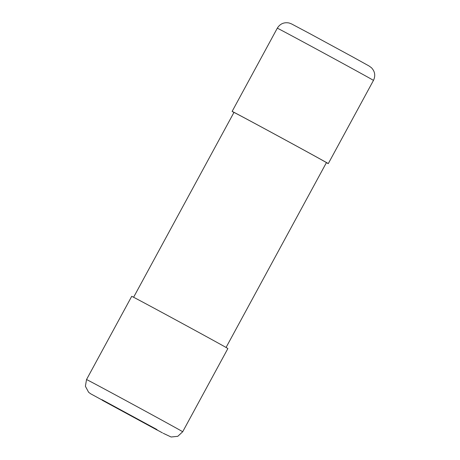 <?xml version="1.0" encoding="UTF-8"?>
<svg xmlns="http://www.w3.org/2000/svg" width="460" height="460" viewBox="0 0 460 460"><rect width="100%" height="100%" fill="white"/><g stroke="black" fill="none" stroke-linecap="round" stroke-linejoin="round"><path stroke-width="0.69" d="M326.399 162.685A54.711 0.305 -151.5 0 0 328.285 163.616A54.711 0.305 -151.5 0 0 310.834 153.87A54.711 0.305 -151.5 0 0 259.785 126.109A54.711 0.305 -151.5 0 0 232.122 111.4A54.711 0.305 -151.5 0 0 233.933 112.476M86.532 379.546L131.715 296.326A54.711 0.305 28.5 0 1 159.379 311.035A54.711 0.305 28.5 0 1 210.427 338.796A54.711 0.305 28.5 0 1 227.878 348.542L182.695 431.756A54.711 0.305 -151.5 0 0 168.245 423.666A54.711 0.305 -151.5 0 0 165.243 422.015A54.711 0.305 -151.5 0 0 114.195 394.254A54.711 0.305 -151.5 0 0 86.532 379.546L85.393 386.273L88.625 392.282L90.66 393.783L162.426 432.871M226.067 347.461L326.433 162.61A52.607 0.293 -151.5 0 0 295.918 145.728A52.607 0.293 -151.5 0 0 244.565 117.95A52.607 0.293 -151.5 0 0 233.973 112.407L133.601 297.258M356.017 70.656A54.711 0.305 28.5 0 1 373.468 80.396C375.665 75.67 374.969 71.426 371.375 67.66L368.897 65.895L352.584 56.856L309.459 33.436L291.496 23.891L289.127 23C284.004 22.046 280.065 23.77 277.305 28.186A54.711 0.305 28.5 0 1 303.157 41.917A54.711 0.305 28.5 0 1 352.797 68.891A54.711 0.305 28.5 0 1 356.017 70.656M156.756 429.444L101.838 399.636L102.43 400.349L157.349 430.163L156.756 429.444M277.305 28.186L232.122 111.4M373.468 80.396L328.285 163.616M163.208 433.285L171.12 437L177.784 436.322L182.695 431.756"/></g></svg>
